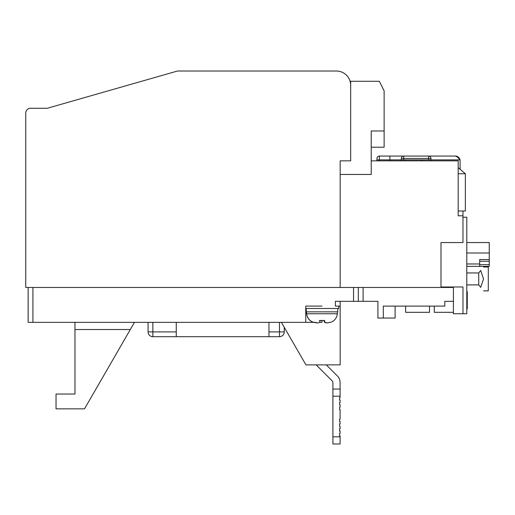 <?xml version="1.0" encoding="UTF-8"?>
<svg xmlns="http://www.w3.org/2000/svg" width="515" height="515" viewBox="0 0 515 515"><rect width="100%" height="100%" fill="white"/><g stroke="black" fill="none" stroke-linecap="round" stroke-linejoin="round"><path stroke-width="0.77" d="M371.225 160.841L458.189 160.841L458.189 215.791L462.972 215.791L462.972 242.552L440.988 242.552L440.988 287.467L32.915 287.467L32.915 322.351L28.138 322.351L28.138 287.467M349.955 80.861L350.676 81.28L379.349 81.28L384.126 90.84L384.126 130.977L371.225 130.977L371.225 174.463L340.164 174.463L340.164 160.841L340.164 287.467L25.75 287.467L25.75 113.062A4.777 4.777 0 0 1 30.527 108.279L41.039 108.279M440.988 287.467L453.412 287.467L453.412 313.751L462.972 313.751L462.972 286.99L440.988 286.99M340.164 160.841L350.676 160.841L350.676 85.342A14.336 14.336 0 0 0 336.34 71.012L177.52 71.012L47.251 108.279L30.527 108.279M192.99 71.012L336.34 71.012M358.324 287.467L363.101 287.467L363.101 301.327L358.324 301.327L358.324 287.467M305.762 306.103L322.01 306.103L305.762 306.103L305.762 322.351L32.915 322.351M358.324 301.327L335.387 301.327L335.387 306.103L340.164 306.103L340.164 301.327M444.812 301.327L453.412 301.327L444.812 301.327L444.812 306.103L383.302 306.103L383.302 318.051L377.913 318.051L377.913 301.327L363.101 301.327M322.01 320.658L322.01 322.351L319.712 322.351M313.448 322.351L305.762 322.351M395.114 306.103L395.114 318.051L383.302 318.051M453.412 312.315L434.3 312.315L434.3 306.103M148.075 322.351L148.075 331.905L152.852 331.905L152.852 322.351M279.478 322.351L279.478 331.905L284.261 331.905L284.261 327.315L284.261 331.905A4.777 4.777 0 0 1 279.478 336.688L279.478 331.905L268.965 331.905M340.164 306.103L340.164 364.877L305.942 364.877L281.39 322.351M268.965 322.351L268.965 336.688L176.265 336.688L176.265 322.351M74.965 329.516L130.321 329.516L134.46 322.351L84.524 408.839L56.032 408.839L56.032 394.027L74.965 394.027L74.965 322.351M405.627 306.103L405.627 312.315L429.523 312.315L429.523 306.103M176.265 331.905L152.852 331.905L152.852 336.688L176.265 336.688M268.965 336.688L279.478 336.688A4.777 4.777 0 0 0 284.261 331.905M152.852 336.688A4.777 4.777 0 0 1 148.075 331.905A4.777 4.777 0 0 0 152.852 336.688M462.972 217.227L466.79 217.227L466.79 313.751L462.972 313.751M467.272 303.232L467.272 308.807L466.79 308.807L466.79 303.837L467.272 303.837L467.272 291.657L466.79 291.657M466.79 293.37L467.272 293.37M332.909 436.823L340.074 436.823L340.074 443.988L332.909 443.988L332.909 382.606A2.388 2.388 0 0 0 332.207 380.913L316.171 364.877L332.207 380.913A2.388 2.388 0 0 1 332.909 382.606A2.388 2.388 0 0 0 332.207 380.913L316.171 364.877M332.909 389.037L340.074 389.037L340.074 382.606A9.56 9.56 0 0 0 337.28 375.847L326.31 364.877M340.074 436.823L340.074 435.87L339.597 435.87L339.597 433.476L340.074 433.476L340.074 431.087L339.597 431.087L339.597 428.699L340.074 428.699L340.074 426.311L339.597 426.311L339.597 423.922L340.074 423.922L340.074 421.534L339.597 421.534L339.597 419.146L340.074 419.146L340.074 409.586L339.597 409.586L339.597 407.198L340.074 407.198L340.074 404.809L339.597 404.809L339.597 402.421L340.074 402.421L340.074 400.033L339.597 400.033L339.597 397.638L340.074 397.638L340.074 389.037M339.597 400.033L339.597 397.638L339.597 400.033M339.597 435.87L339.597 433.476L339.597 435.87M339.597 431.087L339.597 428.699L339.597 431.087M339.597 426.311L339.597 423.922L339.597 426.311M339.597 421.534L339.597 419.146L339.597 421.534M339.597 409.586L339.597 407.198L339.597 409.586M339.597 404.809L339.597 402.421L339.597 404.809M332.909 396.209L340.074 396.209M483.514 290.878L488.297 290.878L488.297 266.982L483.514 266.982M483.514 278.93L480.714 287.376C484.364 291.934 484.364 291.934 480.714 287.376L478.738 284.904L478.738 272.956L480.714 270.484C484.364 265.927 484.364 265.927 480.714 270.484L483.514 278.93M466.79 284.904L478.738 284.904M466.79 272.956L478.738 272.956M466.79 242.552L489.25 242.552L489.25 266.352L466.79 266.352M489.25 259.547L479.69 259.547L479.69 266.352M489.25 253L466.79 253M479.69 264.639L489.25 264.639M489.25 261.26L479.69 261.26M458.189 215.791L458.189 173.742L465.36 173.742L465.36 211.015L458.189 211.015M462.972 211.015L462.972 215.791M430.952 160.841L430.952 158.453A2.388 2.388 0 0 0 428.564 156.064L455.324 156.064A4.777 4.777 0 0 1 460.004 159.888L456.773 156.29M376.961 160.841L376.961 158.453A2.388 2.388 0 0 1 379.349 156.064L389.861 156.064L389.861 160.841M389.861 156.064L455.324 156.064L458.994 157.783M458.189 167.652L465.36 173.742M421.399 159.888L421.399 160.841M455.324 156.064L428.564 156.064L455.324 156.064C457.494 155.994 459.052 157.268 460.004 159.888L456.754 156.283M430.952 158.453L428.564 158.453L428.564 159.888L460.004 159.888A4.777 4.777 0 0 1 460.101 160.841L460.101 169.274M404.674 160.841L404.674 159.888M428.564 159.888L379.349 159.888L379.349 156.064A2.388 2.388 0 0 0 376.961 158.453M401.327 160.841L401.327 158.453A2.388 2.388 0 0 1 403.715 156.064A2.388 2.388 0 0 0 401.327 158.453L428.564 158.453L428.564 156.064M350.676 81.28L350.676 153.914M371.225 147.226L384.126 147.226L384.126 130.977M337.434 313.77L306.58 313.77L307.107 315.663C307.938 318.579 309.74 320.678 312.502 321.965C316.847 323.195 319.281 323.195 319.809 321.965L319.854 320.459L324.63 320.459L324.585 321.965C324.939 323.195 327.283 323.195 331.609 321.965C334.364 320.691 336.16 318.592 337.003 315.663L337.537 311.839M326.497 322.815L324.212 321.965L324.16 320.459M321.772 320.658L319.384 320.459M317.517 322.815L312.405 321.965C309.657 320.691 307.861 318.592 307.017 315.663L307.107 315.663M306.238 308.491L306.238 311.839L337.776 311.839L337.776 308.491M338.735 306.103L338.735 308.491L305.762 308.491M353.548 287.467L353.548 301.327M466.79 297.837L467.272 297.837M466.79 263.963L479.69 263.963M376.961 159.888L379.349 159.888L379.349 160.841M403.715 159.888L403.715 156.064M324.212 320.523L324.212 321.965M306.58 313.77L306.476 311.839"/></g></svg>
